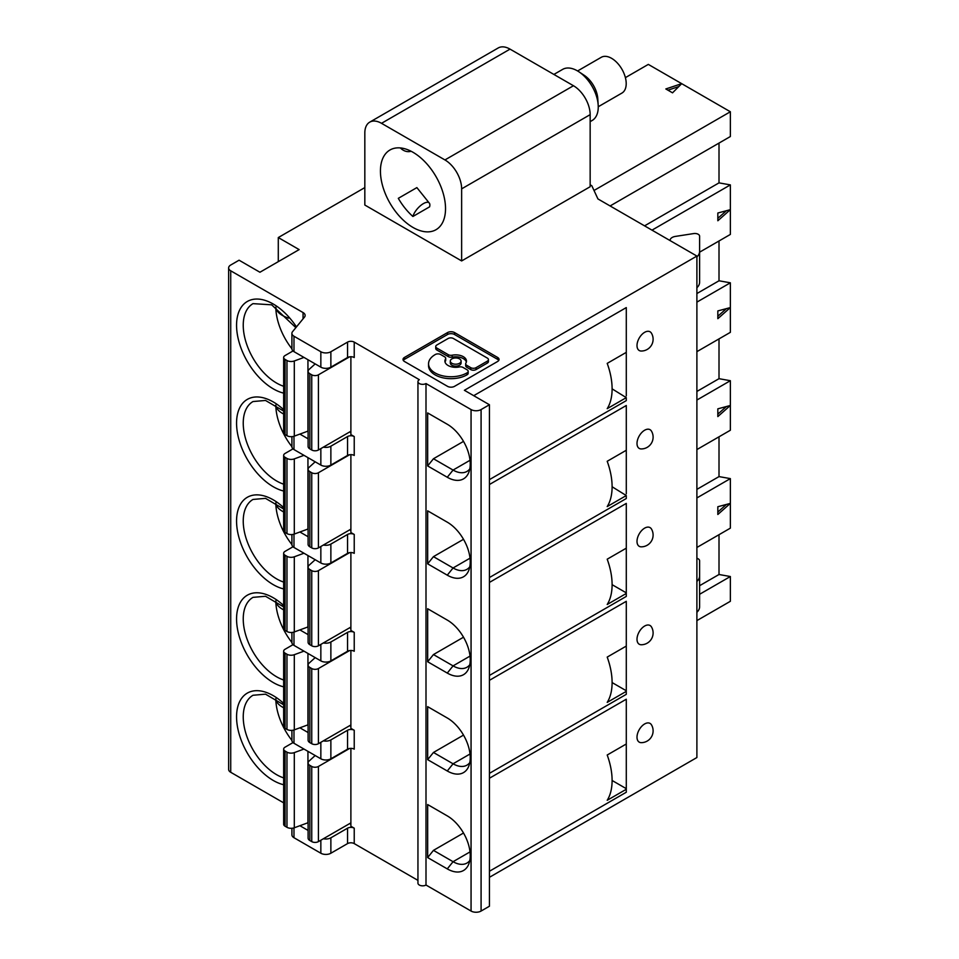<?xml version="1.0" encoding="UTF-8"?>
<svg xmlns="http://www.w3.org/2000/svg" width="959" height="959" viewBox="0 0 959 959"><rect width="100%" height="100%" fill="white"/><g stroke="black" fill="none" stroke-linecap="round" stroke-linejoin="round"><path stroke-width="1.44" d="M275.784 307.132A47.207 27.26 -120 0 0 291.908 348.764A7.085 4.088 0 0 0 293.981 351.653L293.981 336.237L320.845 351.749A7.085 4.088 0 0 0 330.867 351.749L347.554 342.111A4.723 2.721 0 0 1 354.231 342.111L419.323 379.692A4.723 2.721 0 0 0 417.944 381.622A4.723 2.721 0 0 0 419.323 383.552A4.723 2.721 0 0 0 426 383.552L471.061 409.565A7.085 4.088 0 0 0 481.082 409.565L489.426 404.746L464.384 390.289L696.893 256.065L597.937 198.933L591.823 185.758L590.157 184.799M644.652 332.317A10.813 6.245 120 0 0 637.004 345.564A10.813 6.245 120 0 0 641.175 351.03A11.808 11.808 0 0 0 651.461 333.205A10.813 6.245 120 0 0 644.652 332.317M275.784 405.046A47.207 27.26 -120 0 0 291.908 446.678A7.085 4.088 0 0 0 293.981 449.567L320.845 465.079A7.085 4.088 0 0 0 330.867 465.079L347.554 455.441A4.723 2.721 0 0 1 354.231 455.441L354.231 436.549L350.886 434.619L350.886 356.736M354.231 342.111L354.231 357.527A4.723 2.721 0 0 0 347.554 357.527L347.554 342.111M293.981 351.653L320.845 367.165A7.085 4.088 0 0 0 330.867 367.165L347.554 357.527M699.602 252.181L730.362 234.428L730.362 184.895L652 230.136M315.187 363.905L309.038 369.479A5.898 3.404 0 0 0 308.103 371.313L308.103 446.474A5.898 3.404 0 0 0 309.841 448.884L311.747 449.999A4.723 2.721 0 0 0 318.424 449.999L350.886 431.25M308.103 431.071A7.085 4.088 0 0 0 307.947 431.13L294.305 436.141L294.305 360.98L303.967 357.419M293.01 350.958L285.051 355.561A4.723 2.721 0 0 0 283.66 357.479L283.66 432.653A4.723 2.721 0 0 0 285.051 434.571L286.957 435.686A5.898 3.404 0 0 0 294.305 436.141M275.82 307.156C276.384 311.759 280.639 315.427 288.575 318.148M349.639 529.883L350.886 530.603M308.103 536.74L299.891 531.993M323.387 545.036A7.085 4.088 0 0 0 330.867 544.089L347.554 534.463A4.723 2.721 0 0 1 354.231 534.463L350.886 532.533L350.886 454.638M275.82 502.972C276.192 506.448 278.805 509.445 283.66 511.95M275.784 502.948A47.207 27.26 -120 0 0 291.908 544.58A7.085 4.088 0 0 0 293.981 547.469L293.981 534.163M717.835 213.018L730.35 209.661L717.835 220.762L717.835 213.018M717.835 416.578L717.835 408.834L730.35 405.477L717.835 416.578M291.908 348.764L291.908 333.348A7.085 4.088 0 0 1 292.339 331.946L304.698 316.854A7.085 4.088 0 0 0 305.13 315.463A7.085 4.088 0 0 0 303.056 312.562L230.723 270.81A7.085 4.088 180 0 1 228.638 267.909A7.085 4.088 180 0 1 230.723 265.02L239.067 260.201L259.925 272.248L299.148 249.604L278.29 237.556L278.29 261.651M291.908 333.348A7.085 4.088 0 0 0 293.981 336.237M364.828 187.592L278.29 237.556M447.517 386.333A4.975 2.877 0 0 0 454.554 386.333L497.589 361.495A4.975 2.877 0 0 0 499.052 359.457A4.975 2.877 0 0 0 497.589 357.431L454.554 332.581A4.975 2.877 0 0 0 447.517 332.581L404.482 357.431A4.975 2.877 0 0 0 403.02 359.457A4.975 2.877 0 0 0 404.482 361.495L447.517 386.333M364.828 205.034L461.639 260.932L590.157 186.729L590.157 114.648A23.603 13.63 60 0 0 573.458 85.735L510.032 49.125A23.603 13.63 -120 0 0 498.236 47.95L369.718 122.153A23.603 13.63 -120 0 0 364.828 132.953L364.828 205.034M498.764 360.428A4.975 2.877 0 0 0 497.589 359.349L454.554 334.511A4.975 2.877 0 0 0 447.517 334.511L404.482 359.349A4.975 2.877 0 0 0 403.307 360.428M467.093 374.765A3.728 2.158 0 0 0 468.184 373.243L468.184 371.313A3.728 2.158 0 0 0 467.093 369.79L463.089 367.477A3.728 2.158 0 0 0 459.217 366.961A10.777 6.222 0 0 1 448.069 365.487A10.777 6.222 0 0 1 444.916 361.087A10.777 6.222 0 0 1 445.503 359.05A3.728 2.158 0 0 0 445.707 358.342A3.728 2.158 0 0 0 444.616 356.82L440.613 354.506A3.728 2.158 0 0 0 435.338 354.506L435.122 354.626A22.453 12.958 0 0 0 428.553 363.797A22.453 12.958 0 0 0 435.122 372.955A22.453 12.958 0 0 0 466.877 372.955L466.877 374.885L466.877 372.955M428.553 363.797L428.553 365.715A22.453 12.958 0 0 0 435.122 374.885A22.453 12.958 0 0 0 466.877 374.885M445.503 359.05L445.503 360.968A3.728 2.158 0 0 0 445.707 360.272L445.707 358.342M445.503 360.968A10.777 6.222 0 0 0 445.036 362.046M476.048 369.587A3.728 2.158 0 0 1 470.773 369.587L466.769 367.273L466.769 365.355L470.773 367.669A3.728 2.158 0 0 0 476.048 367.669L476.048 369.587L487.34 363.065A3.728 2.158 0 0 0 488.431 361.543L488.431 359.625A3.728 2.158 0 0 0 487.34 358.091L453.391 338.503A3.728 2.158 0 0 0 448.117 338.503L436.824 345.012A3.728 2.158 0 0 0 435.734 346.547A3.728 2.158 0 0 0 436.824 348.069L448.297 354.686A3.728 2.158 0 0 0 452.157 355.202L452.157 357.132A10.777 6.222 0 0 1 463.317 358.606A10.777 6.222 0 0 1 466.338 362.046M452.157 355.202A10.777 6.222 0 0 1 463.317 356.688A10.777 6.222 0 0 1 466.47 361.087A10.777 6.222 0 0 1 465.882 363.125A3.728 2.158 0 0 0 465.678 363.833L465.678 365.751A3.728 2.158 0 0 0 466.769 367.273M435.734 346.547L435.734 348.465A3.728 2.158 0 0 0 436.824 349.987L448.297 356.616A3.728 2.158 0 0 0 452.157 357.132M450.298 361.087L450.298 363.005A5.394 3.117 0 0 0 451.881 365.211A5.394 3.117 0 0 0 457.755 365.882A5.394 3.117 0 0 0 461.087 363.005L461.087 361.087A5.394 3.117 0 0 0 459.505 358.882A5.394 3.117 0 0 0 453.631 358.21A5.394 3.117 0 0 0 450.298 361.087A5.394 3.117 0 0 0 451.881 363.281A5.394 3.117 0 0 0 457.755 363.964A5.394 3.117 0 0 0 461.087 361.087M467.093 372.835A3.728 2.158 0 0 0 468.184 371.313M465.678 363.833A3.728 2.158 0 0 0 466.769 365.355M488.431 359.625A3.728 2.158 0 0 1 487.34 361.147L476.048 367.669M510.032 49.125L381.514 123.315L444.94 159.937A23.603 13.63 60 0 1 461.639 188.851L461.639 260.932M381.514 123.315A23.603 13.63 -120 0 0 369.718 122.153M380.435 171.074A46.032 26.576 -120 0 0 400.526 217.393A46.032 26.576 -120 0 0 435.997 229.716A46.032 26.576 -120 0 0 445.527 208.654A46.032 26.576 -120 0 0 425.436 162.323A46.032 26.576 -120 0 0 389.965 150A46.032 26.576 -120 0 0 380.435 171.074M412.897 216.482A46.032 26.576 60 0 1 398.309 198.333L416.877 187.604L429.081 202.828A11.808 4.819 -48.4 0 1 429.596 206.844L412.897 216.482A11.808 4.819 -48.4 0 1 420.486 205.682A11.808 4.819 -48.4 0 1 429.081 202.828M400.382 147.938A11.808 9.638 60 0 0 411.075 151.246M553.894 74.43L562.633 69.384A29.501 17.034 60 0 1 578.936 71.805A29.501 17.034 60 0 1 598.188 105.166A29.501 17.034 60 0 1 598.248 106.988A29.501 17.034 60 0 1 592.135 120.498L590.157 121.637M598.188 105.166L597.793 98.729A20.654 11.928 -120 0 0 584.307 75.377L578.936 71.805M577.594 70.966L601.269 57.3A20.654 11.928 60 0 1 617.188 62.838A20.654 11.928 60 0 1 626.203 83.613A20.654 11.928 60 0 1 621.923 93.071L598.248 106.749M489.426 484.511L626.287 405.501L626.287 450.262L607.203 461.279A59.014 34.068 -120 0 1 612.106 486.752L626.287 495.563L607.203 506.58A59.014 34.068 -120 0 0 612.106 486.752M696.893 449.567L730.362 430.243L730.362 380.711L696.893 400.035M283.66 357.479A4.723 2.721 0 0 0 285.051 359.409L286.957 360.512A5.898 3.404 0 0 0 294.305 360.98M308.103 371.313A5.898 3.404 0 0 0 309.841 373.722L311.747 374.825A4.723 2.721 0 0 0 318.424 374.825L349.591 356.844M719.01 143.071L719.01 182.869L644.568 225.856M719.01 182.869L730.362 184.895M349.639 431.97L350.886 432.701M726.407 210.716L717.835 218.316M308.103 626.886A7.085 4.088 0 0 0 307.947 626.946L294.305 631.957A5.898 3.404 0 0 1 286.957 631.49L285.051 630.387A4.723 2.721 0 0 1 283.66 628.457L283.66 553.295A4.723 2.721 0 0 1 285.051 551.365L293.01 546.774M696.893 547.469L730.362 528.145L730.362 478.613L696.893 497.937M717.835 514.48L717.835 506.736L730.35 503.379L717.835 514.48M625.4 77.631L648.32 64.397L730.362 111.759L594.005 190.481M672.535 92.831L665.834 88.959L681.705 83.661L672.535 92.831M678.816 86.562L667.944 90.182M470.018 656.1L453.068 665.882A27.739 16.015 -120 0 0 466.925 667.26A27.739 16.015 -120 0 0 469.79 664.707M610.104 205.957L730.362 136.526L730.362 111.759M626.287 591.727L626.287 593.465L607.203 604.482A59.014 34.068 -120 0 0 612.106 584.666A59.014 34.068 -120 0 0 607.203 559.193L626.287 548.176L626.287 503.403L489.426 582.425M489.426 404.746L489.426 906.231L481.082 911.05L481.082 409.565M470.018 558.186L453.068 567.98A27.739 16.015 -120 0 0 466.925 569.346A27.739 16.015 -120 0 0 469.79 566.805M417.944 381.622L417.944 883.107A4.723 2.721 0 0 0 419.323 885.037A4.723 2.721 0 0 0 426 885.037L471.061 911.05A7.085 4.088 0 0 0 481.082 911.05M470.018 460.284L453.068 470.066L447.278 477.258A32.45 18.736 -120 0 0 468.723 472.595A32.45 18.736 -120 0 0 470.234 464.012A32.45 18.736 -120 0 0 447.278 424.262L427.666 412.945L427.666 465.942L433.456 458.75L463.509 441.392M473.71 395.683L626.287 307.587L626.287 352.361L607.203 363.377A59.014 34.068 -120 0 1 612.106 388.851L626.287 397.649L607.203 408.666A59.014 34.068 -120 0 0 612.106 388.851M354.231 534.463L354.231 553.343A4.723 2.721 0 0 0 347.554 553.343L347.554 534.463M293.981 547.469L320.845 562.981A7.085 4.088 0 0 0 330.867 562.981L347.554 553.343M626.287 493.813L626.287 449.651M489.426 577.546L626.287 498.524L626.287 495.563M433.456 556.652L453.068 567.98L447.278 575.172A32.45 18.736 -120 0 0 468.723 570.509A32.45 18.736 -120 0 0 470.234 561.926A32.45 18.736 -120 0 0 447.278 522.176L427.666 510.847L427.666 563.844L433.456 556.652L463.509 539.306M447.278 673.074A32.45 18.736 -120 0 0 468.723 668.411A32.45 18.736 -120 0 0 470.234 659.828A32.45 18.736 -120 0 0 447.278 620.077L427.666 608.749L427.666 661.758L447.278 673.074L453.068 665.882L433.456 654.565L463.509 637.208M308.103 438.826L299.891 434.091M323.387 447.134A7.085 4.088 0 0 0 330.867 446.187L347.554 436.549A4.723 2.721 0 0 1 354.231 436.549M426 885.037L426 383.552M719.01 436.801L719.01 476.599L696.893 489.366M308.103 528.972A7.085 4.088 0 0 0 307.947 529.032L294.305 534.055A5.898 3.404 0 0 1 286.957 533.588L285.051 532.485A4.723 2.721 0 0 1 283.66 530.555L283.66 455.393A4.723 2.721 0 0 1 285.051 453.463L293.01 448.86M283.66 455.393A4.723 2.721 0 0 0 285.051 457.323L286.957 458.426A5.898 3.404 0 0 0 294.305 458.882L303.967 455.333M350.886 529.152L318.424 547.901A4.723 2.721 0 0 1 311.747 547.901L309.841 546.798A5.898 3.404 0 0 1 308.103 544.388L308.103 469.227A5.898 3.404 0 0 1 309.038 467.393L315.187 461.806M308.103 469.227A5.898 3.404 0 0 0 309.841 471.624L311.747 472.739A4.723 2.721 0 0 0 318.424 472.739L349.591 454.746M489.426 675.448L626.287 596.426L626.287 593.465M275.784 600.861A47.207 27.26 -120 0 0 291.908 642.494A7.085 4.088 0 0 0 293.981 645.383L320.845 660.883A7.085 4.088 0 0 0 330.867 660.883L347.554 651.257A4.723 2.721 0 0 1 354.231 651.257L354.231 632.365L350.886 630.435L350.886 552.552M417.944 880.374L354.231 843.596L354.231 828.18L350.886 826.25L350.886 748.356M719.01 240.985L719.01 280.783L696.893 293.55M275.82 405.058C276.192 408.546 278.805 411.543 283.66 414.036M626.287 689.629L626.287 691.367L607.203 702.384A59.014 34.068 -120 0 0 612.106 682.568A59.014 34.068 -120 0 0 607.203 657.095L626.287 646.078L626.287 601.305L489.426 680.327M433.456 458.75L453.068 470.066A27.739 16.015 -120 0 0 466.925 471.444A27.739 16.015 -120 0 0 469.79 468.903M626.287 395.911L626.287 351.749M489.426 479.632L626.287 400.622L626.287 397.649M447.278 477.258L427.666 465.942M637.004 443.478A10.813 6.245 120 0 0 641.175 448.932A11.808 11.808 0 0 0 651.461 431.106A10.813 6.245 120 0 0 644.652 430.219A10.813 6.245 120 0 0 637.004 443.478M644.652 626.035A10.813 6.245 120 0 0 637.004 639.281A10.813 6.245 120 0 0 641.175 644.748A11.808 11.808 0 0 0 651.461 626.922A10.813 6.245 120 0 0 644.652 626.035M644.652 528.133A10.813 6.245 120 0 0 637.004 541.379A10.813 6.245 120 0 0 641.175 546.834A11.808 11.808 0 0 0 651.461 529.02A10.813 6.245 120 0 0 644.652 528.133M644.652 723.949A10.813 6.245 120 0 0 637.004 737.195A10.813 6.245 120 0 0 641.175 742.65A11.808 11.808 0 0 0 651.461 724.824A10.813 6.245 120 0 0 644.652 723.949M489.426 877.317L696.893 757.538L696.893 256.065M489.426 871.263L626.287 792.242L626.287 789.281L607.203 800.297A59.014 34.068 -120 0 0 612.106 780.482A59.014 34.068 -120 0 0 607.203 755.009L626.287 743.992L626.287 699.219L489.426 778.24M726.407 406.532L717.835 414.132M470.018 754.002L453.068 763.796L447.278 770.988A32.45 18.736 -120 0 0 468.723 766.313A32.45 18.736 -120 0 0 470.234 757.73A32.45 18.736 -120 0 0 447.278 717.979L427.666 706.663L427.666 759.66L433.456 752.467L463.509 735.109M433.456 654.565L427.666 661.758M350.886 627.066L318.424 645.803A4.723 2.721 0 0 1 311.747 645.803L311.747 570.641A4.723 2.721 0 0 0 318.424 570.641L349.591 552.648M719.01 534.702L719.01 574.501L730.362 576.527L730.362 601.293L696.893 620.605M719.01 574.501L699.602 585.697M699.602 594.28L730.362 576.527M719.01 476.599L730.362 478.613M719.01 280.783L730.362 282.809L730.362 332.341L696.893 351.653M719.01 338.887L719.01 378.685L730.362 380.711M719.01 378.685L696.893 391.452M696.893 302.121L730.362 282.809M717.835 318.676L717.835 310.92L730.35 307.575L717.835 318.676M726.407 308.63L717.835 316.23M323.387 740.851A7.085 4.088 0 0 0 330.867 739.904L347.554 730.267A4.723 2.721 0 0 1 354.231 730.267L350.886 728.349L350.886 650.454M275.784 698.763A47.207 27.26 -120 0 0 291.908 740.396A7.085 4.088 0 0 0 293.981 743.285L320.845 758.797A7.085 4.088 0 0 0 330.867 758.797L347.554 749.159L347.554 730.267M447.278 575.172L427.666 563.844M283.66 553.295A4.723 2.721 0 0 0 285.051 555.225L286.957 556.328A5.898 3.404 0 0 0 294.305 556.795L303.967 553.235M311.747 645.803L309.841 644.7A5.898 3.404 0 0 1 308.103 642.29L308.103 567.129A5.898 3.404 0 0 1 309.038 565.295L315.187 559.72M308.103 567.129A5.898 3.404 0 0 0 309.841 569.538L311.747 570.641M626.287 547.565L626.287 592.854L612.106 584.666M489.426 773.35L626.287 694.34L626.287 691.367M626.287 645.467L626.287 690.756L612.106 682.568M308.103 724.788A7.085 4.088 0 0 0 307.947 724.848L294.305 729.859A5.898 3.404 0 0 1 286.957 729.403L285.051 728.301A4.723 2.721 0 0 1 283.66 726.371L283.66 651.209A4.723 2.721 0 0 1 285.051 649.279L293.01 644.676M283.66 651.209A4.723 2.721 0 0 0 285.051 653.127L286.957 654.242A5.898 3.404 0 0 0 294.305 654.697L303.967 651.149M350.886 724.968L318.424 743.716A4.723 2.721 0 0 1 311.747 743.716L309.841 742.614A5.898 3.404 0 0 1 308.103 740.204L308.103 665.031A5.898 3.404 0 0 1 309.038 663.208L315.187 657.622M308.103 665.031A5.898 3.404 0 0 0 309.841 667.44L311.747 668.543A4.723 2.721 0 0 0 318.424 668.543L349.591 650.562M308.103 732.556L299.891 727.809M323.387 642.938A7.085 4.088 0 0 0 330.867 642.003L347.554 632.365A4.723 2.721 0 0 1 354.231 632.365M349.639 627.785L350.886 628.505M308.103 634.642L299.891 629.907M354.231 730.267L354.231 749.159A4.723 2.721 0 0 0 347.554 749.159M275.82 600.873C276.192 604.362 278.805 607.359 283.66 609.852M626.287 787.531L626.287 789.281M470.018 851.904L453.068 861.697L447.278 868.89A32.45 18.736 -120 0 0 468.723 864.227A32.45 18.736 -120 0 0 470.234 855.644A32.45 18.736 -120 0 0 447.278 815.893L427.666 804.565L427.666 857.574L433.456 850.369L463.509 833.023M349.639 725.699L350.886 726.419M354.231 843.596A4.723 2.721 0 0 0 347.554 843.596L347.554 828.18L330.867 837.818A7.085 4.088 0 0 1 323.387 838.753M291.908 828.276L291.908 834.833A7.085 4.088 0 0 0 293.981 837.722L320.845 853.234A7.085 4.088 0 0 0 330.867 853.234L347.554 843.596M283.66 802.851L230.723 772.283A7.085 4.088 180 0 1 228.638 769.394L228.638 267.909M726.407 504.446L717.835 512.034M626.287 743.381L626.287 788.67L612.106 780.482M469.79 860.523A27.739 16.015 -120 0 1 466.925 863.076A27.739 16.015 -120 0 1 453.068 861.697L433.456 850.369M350.886 824.32L349.639 823.601M308.103 830.458L299.891 825.711M354.231 828.18A4.723 2.721 0 0 0 347.554 828.18M469.79 762.621A27.739 16.015 -120 0 1 466.925 765.162A27.739 16.015 -120 0 1 453.068 763.796L433.456 752.467M275.82 698.775C276.192 702.264 278.805 705.261 283.66 707.766M447.278 770.988L427.666 759.66M308.103 762.944L308.103 838.106A5.898 3.404 0 0 0 309.841 840.516L311.747 841.618L311.747 766.457L309.841 765.354A5.898 3.404 0 0 1 308.103 762.944A5.898 3.404 0 0 1 309.038 761.11L315.187 755.524M447.278 868.89L427.666 857.574M308.103 822.69A7.085 4.088 0 0 0 307.947 822.75L294.305 827.773A5.898 3.404 0 0 1 286.957 827.305L285.051 826.202A4.723 2.721 0 0 1 283.66 824.272L283.66 749.111A4.723 2.721 0 0 1 285.051 747.181L293.01 742.59M283.66 749.111A4.723 2.721 0 0 0 285.051 751.041L286.957 752.144A5.898 3.404 0 0 0 294.305 752.611L303.967 749.051M311.747 766.457A4.723 2.721 0 0 0 318.424 766.457L349.591 748.464M311.747 841.618A4.723 2.721 0 0 0 318.424 841.618L350.886 822.882M699.602 251.438A17.706 10.225 0 0 1 696.905 256.868L696.893 287.724A17.706 10.225 0 0 0 699.602 282.282L699.602 236.214A4.723 2.721 0 0 0 698.224 234.284A4.723 2.721 0 0 0 693.669 233.576L675.352 236.417A7.085 4.088 0 0 0 670.101 240.361L670.101 240.361M696.893 581.442L696.893 612.274A17.706 10.225 0 0 0 699.602 606.831L699.602 560.763A4.723 2.721 0 0 0 698.224 558.845A4.723 2.721 0 0 0 696.893 558.306M696.905 581.418A17.706 10.225 0 0 0 699.602 575.999M295.863 327.642L271.649 304.818L253.008 303.643A47.207 27.26 -120 0 0 243.238 325.245A47.207 27.26 -120 0 0 243.406 329.201A47.207 27.26 -120 0 0 283.66 386.273M330.867 367.165L330.867 351.749M320.845 367.165L320.845 351.749M303.056 318.868L303.056 312.562M454.554 334.511L454.554 332.581M497.589 359.349L497.589 357.431M404.482 357.431L404.482 359.349M447.517 332.581L447.517 334.511M470.773 369.587L470.773 367.669M487.34 361.147L487.34 363.065M436.824 349.987L436.824 348.069M448.297 356.616L448.297 354.686M444.94 159.937L573.458 85.735M461.639 188.851L590.157 114.648M307.947 431.13L307.947 359.721M285.051 434.571L285.051 359.409M309.841 448.884L309.841 373.722M318.424 449.999L318.424 374.825M311.747 449.999L311.747 374.825M471.061 911.05L471.061 409.565M286.957 435.686L286.957 360.512M311.747 547.901L311.747 472.739M309.841 546.798L309.841 471.624M285.051 532.485L285.051 457.323M294.305 534.055L294.305 458.882M286.957 533.588L286.957 458.426M318.424 547.901L318.424 472.739M330.867 465.079L330.867 446.187M347.554 455.441L347.554 436.549M320.845 465.079L320.845 448.596M293.981 449.567L293.981 436.249M307.947 529.032L307.947 457.623M296.451 326.935A51.93 29.981 -120 0 0 257.503 299.052A51.93 29.981 -120 0 0 236.561 325.245A51.93 29.981 -120 0 0 283.66 393.118M283.66 509.001L265.523 498.356L253.008 499.447A47.207 27.26 -120 0 0 243.238 521.061A47.207 27.26 -120 0 0 283.66 582.077M318.424 645.803L318.424 570.641M320.845 758.797L320.845 742.314M330.867 758.797L330.867 739.904M283.66 409.685A51.93 29.981 -120 0 0 236.561 423.159A51.93 29.981 -120 0 0 236.717 427.103A51.93 29.981 -120 0 0 283.66 491.02M283.66 411.099L265.523 400.454L253.008 401.545A47.207 27.26 -120 0 0 243.238 423.159A47.207 27.26 -120 0 0 243.406 427.103A47.207 27.26 -120 0 0 283.66 484.175M320.845 562.981L320.845 546.498M330.867 562.981L330.867 544.089M307.947 626.946L307.947 555.537M309.841 644.7L309.841 569.538M285.051 630.387L285.051 555.225M286.957 631.49L286.957 556.328M294.305 631.957L294.305 556.795M311.747 743.716L311.747 668.543M309.841 742.614L309.841 667.44M285.051 728.301L285.051 653.127M293.981 743.285L293.981 729.979M294.305 729.859L294.305 654.697M286.957 729.403L286.957 654.242M307.947 724.848L307.947 653.439M318.424 743.716L318.424 668.543M320.845 660.883L320.845 644.412M330.867 660.883L330.867 642.003M293.981 645.383L293.981 632.065M347.554 651.257L347.554 632.365M283.66 605.501A51.93 29.981 -120 0 0 236.561 618.975A51.93 29.981 -120 0 0 283.66 686.836M283.66 606.915L265.523 596.27L253.008 597.361A47.207 27.26 -120 0 0 243.238 618.975A47.207 27.26 -120 0 0 243.406 622.918A47.207 27.26 -120 0 0 283.66 679.991M283.66 507.587A51.93 29.981 -120 0 0 236.561 521.061A51.93 29.981 -120 0 0 236.717 525.005A51.93 29.981 -120 0 0 283.66 588.934M230.723 270.81L230.723 772.283M283.66 703.403A51.93 29.981 -120 0 0 236.561 716.876A51.93 29.981 -120 0 0 236.717 720.82A51.93 29.981 -120 0 0 283.66 784.738M330.867 853.234L330.867 837.818M320.845 853.234L320.845 840.228M293.981 837.722L293.981 827.881M283.66 704.817L265.523 694.172L253.008 695.263A47.207 27.26 -120 0 0 243.238 716.876A47.207 27.26 -120 0 0 283.66 777.893M309.841 840.516L309.841 765.354M285.051 826.202L285.051 751.041M286.957 827.305L286.957 752.144M294.305 827.773L294.305 752.611M307.947 822.75L307.947 751.341M318.424 841.618L318.424 766.457M291.908 446.678L291.908 436.645M291.908 544.58L291.908 534.559M291.908 642.494L291.908 632.461M291.908 740.396L291.908 730.374"/></g></svg>
